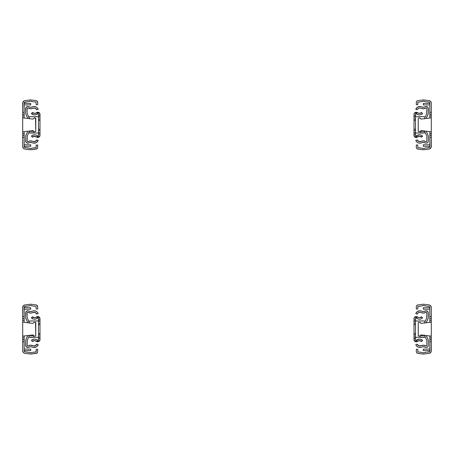 <?xml version="1.0" encoding="UTF-8"?>
<svg xmlns="http://www.w3.org/2000/svg" width="454" height="454" viewBox="0 0 454 454"><rect width="100%" height="100%" fill="white"/><g stroke="black" fill="none" stroke-linecap="round" stroke-linejoin="round"><path stroke-width="0.68" d="M35.974 351.912L32.353 352.383A0.681 0.681 0 0 0 32.109 352.463A3.24 3.24 0 0 1 28.977 352.463L30.543 352.866L32.109 352.463A0.681 0.681 0 0 1 32.353 352.383L35.974 351.912L36.212 349.302L37.682 349.302L37.682 351.64A1.742 1.742 0 0 1 36.161 353.371L31.116 354.029A4.438 4.438 0 0 1 29.964 354.029L24.925 353.365A2.559 2.559 0 0 1 22.7 350.823A2.559 2.559 0 0 0 22.7 350.857M24.17 339.637L22.7 339.637L22.7 337.935L24.17 337.935L22.7 337.935L22.7 336.136L33.08 334.91L33.84 335.858L33.08 334.91L24.17 335.966L24.17 341.68L24.17 339.637L22.7 339.637L22.7 322.164L33.08 323.39L33.84 322.442A0.448 0.448 0 0 1 34.192 322.272L35.327 322.272A0.448 0.448 0 0 1 35.775 322.72L35.775 335.58A0.448 0.448 0 0 1 35.327 336.028L34.192 336.028A0.448 0.448 0 0 1 33.84 335.858L33.08 334.91L22.7 336.136L22.7 316.62L24.17 316.62L24.17 318.663L24.17 307.477A1.09 1.09 0 0 1 25.118 306.393L24.17 307.477L24.17 316.62L22.7 316.62L22.865 306.575L24.476 305.037L29.964 304.271A4.438 4.438 0 0 1 31.116 304.271L36.161 304.929A1.742 1.742 0 0 1 37.682 306.66L37.682 308.998L36.212 308.998L35.974 306.388L36.212 308.998L37.682 308.998L37.682 306.66A1.742 1.742 0 0 0 37.682 306.626M25.118 306.393L28.733 305.917A0.681 0.681 0 0 0 28.977 305.837A3.24 3.24 0 0 1 32.109 305.837A0.681 0.681 0 0 0 32.353 305.917L35.974 306.388L32.353 305.917A0.681 0.681 0 0 1 32.109 305.837L30.543 305.434L28.977 305.837A0.681 0.681 0 0 1 28.733 305.917L24.749 306.512M28.733 352.383A0.681 0.681 0 0 1 28.977 352.463A0.681 0.681 0 0 0 28.733 352.383L25.118 351.907A1.09 1.09 0 0 1 24.17 350.823L24.749 351.788L28.733 352.383M30.707 307.721L30.707 309.219L24.17 309.219L30.707 309.219L30.707 307.721L24.17 307.721L30.707 307.721M30.707 309.219L24.17 309.219L30.707 309.219M30.707 349.081L30.707 350.579L30.707 349.081L24.17 349.081L30.707 349.081M24.17 350.579L30.707 350.579L24.17 350.579M36.785 305.133A1.742 1.742 0 0 0 36.734 305.105L37.682 306.66M36.195 304.935A1.742 1.742 0 0 0 36.161 304.929L37.024 305.292M35.741 335.75A0.448 0.448 0 0 0 35.775 335.58L35.497 335.994L34.192 336.028L35.327 336.028M34.192 336.028L33.84 335.858L33.84 337.118L33.84 335.858M36.161 304.929L31.116 304.271A4.438 4.438 0 0 0 29.964 304.271L24.925 304.935A2.559 2.559 0 0 0 22.7 307.477L22.7 318.663L24.17 318.663L24.17 320.365L22.7 320.365L22.7 322.164L33.08 323.39L33.84 322.442L33.08 323.39L24.17 322.334L24.17 320.365L24.17 322.334M33.84 322.442L35.327 322.272L34.192 322.272M35.775 322.72A0.448 0.448 0 0 0 35.497 322.306L35.775 335.58M24.17 335.966L24.17 339.518M24.17 341.68L24.17 350.823L24.17 341.68L22.7 341.68L24.17 341.68M22.7 318.782L22.7 320.365L24.17 320.365L24.17 318.663L22.7 318.663M36.195 351.736L36.212 349.302L37.682 349.302L37.654 351.958L37.024 353.008L31.116 354.029A4.438 4.438 0 0 1 29.964 354.029L24.476 353.263L23.336 352.514A2.559 2.559 0 0 0 23.358 352.537M22.74 307.017L22.865 306.575M24.056 305.219L24.476 305.037M30.543 305.434L29.731 305.536M23.336 352.514L22.7 350.823L22.7 339.637L22.7 350.823M24.749 351.788L25.118 351.907M35.974 147.612L32.353 148.083A0.681 0.681 0 0 0 32.109 148.163A3.24 3.24 0 0 1 28.977 148.163L30.543 148.566L32.109 148.163A0.681 0.681 0 0 1 32.353 148.083L35.974 147.612L36.212 145.002L37.682 145.002L37.682 147.34A1.742 1.742 0 0 1 36.161 149.071L31.116 149.729A4.438 4.438 0 0 1 29.964 149.729L24.925 149.065A2.559 2.559 0 0 1 22.7 146.523A2.559 2.559 0 0 0 22.7 146.557M24.17 135.337L22.7 135.337L22.7 133.635L24.17 133.635L22.7 133.635L22.7 131.836L33.08 130.61L33.84 131.558L33.08 130.61L24.17 131.666L24.17 137.38L24.17 135.337L22.7 135.337L22.7 117.864L33.08 119.09L33.84 118.142A0.448 0.448 0 0 1 34.192 117.972L35.327 117.972A0.448 0.448 0 0 1 35.775 118.42L35.775 131.28A0.448 0.448 0 0 1 35.327 131.728L34.192 131.728A0.448 0.448 0 0 1 33.84 131.558L33.08 130.61L22.7 131.836L22.7 112.32L24.17 112.32L24.17 114.363L24.17 103.177A1.09 1.09 0 0 1 25.118 102.093L24.17 103.177L24.17 112.32L22.7 112.32L22.865 102.275L24.476 100.737L29.964 99.971A4.438 4.438 0 0 1 31.116 99.971L36.161 100.629A1.742 1.742 0 0 1 37.682 102.36L37.682 104.698L36.212 104.698L35.974 102.088L36.212 104.698L37.682 104.698L37.682 102.36A1.742 1.742 0 0 0 37.682 102.326M25.118 102.093L28.733 101.617A0.681 0.681 0 0 0 28.977 101.537A3.24 3.24 0 0 1 32.109 101.537A0.681 0.681 0 0 0 32.353 101.617L35.974 102.088L32.353 101.617A0.681 0.681 0 0 1 32.109 101.537L30.543 101.134L28.977 101.537A0.681 0.681 0 0 1 28.733 101.617L24.749 102.212M28.733 148.083A0.681 0.681 0 0 1 28.977 148.163A0.681 0.681 0 0 0 28.733 148.083L25.118 147.607A1.09 1.09 0 0 1 24.17 146.523L24.749 147.488L28.733 148.083M30.707 103.421L30.707 104.919L24.17 104.919L30.707 104.919L30.707 103.421L24.17 103.421L30.707 103.421M30.707 104.919L24.17 104.919L30.707 104.919M30.707 144.781L30.707 146.279L30.707 144.781L24.17 144.781L30.707 144.781M24.17 146.279L30.707 146.279L24.17 146.279M36.785 100.833A1.742 1.742 0 0 0 36.734 100.805L37.682 102.36M36.195 100.635A1.742 1.742 0 0 0 36.161 100.629L37.024 100.992M35.741 131.45A0.448 0.448 0 0 0 35.775 131.28L35.497 131.694L34.192 131.728L35.327 131.728M34.192 131.728L33.84 131.558L33.84 132.818L33.84 131.558M36.161 100.629L31.116 99.971A4.438 4.438 0 0 0 29.964 99.971L24.925 100.635A2.559 2.559 0 0 0 22.7 103.177L22.7 114.363L24.17 114.363L24.17 116.065L22.7 116.065L22.7 117.864L33.08 119.09L33.84 118.142L33.08 119.09L24.17 118.034L24.17 116.065L24.17 118.034M33.84 118.142L35.327 117.972L34.192 117.972M35.775 118.42A0.448 0.448 0 0 0 35.497 118.006L35.775 131.28M24.17 131.666L24.17 135.218M24.17 137.38L24.17 146.523L24.17 137.38L22.7 137.38L24.17 137.38M22.7 114.482L22.7 116.065L24.17 116.065L24.17 114.363L22.7 114.363M36.195 147.436L36.212 145.002L37.682 145.002L37.654 147.658L37.024 148.708L31.116 149.729A4.438 4.438 0 0 1 29.964 149.729L24.476 148.963L23.336 148.214A2.559 2.559 0 0 0 23.358 148.237M22.74 102.718L22.865 102.275M24.056 100.919L24.476 100.737M30.543 101.134L29.731 101.236M23.336 148.214L22.7 146.523L22.7 135.337L22.7 146.523M24.749 147.488L25.118 147.607M33.902 310.786L32.16 311.234A3.337 3.337 0 0 1 28.971 311.098L30.69 311.575L33.902 310.786L35.684 311.064L37.2 312.034L38.21 313.527L36.825 314.094L35.151 312.466L32.824 312.579A4.835 4.835 0 0 1 28.199 312.38L27.512 312.375L27.166 312.965A0.681 0.681 0 0 1 28.199 312.38L30.69 313.073L29.396 312.897M36.581 346.725L38.21 344.728L36.825 344.16A2.928 2.928 0 0 1 32.824 345.681L34.964 345.852L36.825 344.16L38.21 344.728A4.426 4.426 0 0 1 32.16 347.021L30.549 346.686L28.971 347.157A3.337 3.337 0 0 1 32.16 347.021L33.114 347.361L32.16 347.021M25.668 340.761L25.833 346.124L27.013 347.304L28.971 347.157A2.179 2.179 0 0 1 25.668 345.29L25.73 340.188L27.751 335.54L25.906 339.643A2.724 2.724 0 0 0 25.668 340.761L25.73 340.188M28.199 345.874A0.681 0.681 0 0 1 27.166 345.29L27.586 345.92L28.199 345.874A4.835 4.835 0 0 1 32.824 345.681L30.486 345.188L28.199 345.874M28.687 337.118L33.84 337.118L28.687 337.118M33.647 335.62L29.357 335.62L33.647 335.62M25.73 318.067L27.773 322.76L25.906 318.612A2.724 2.724 0 0 1 25.668 317.494L25.668 312.965A2.179 2.179 0 0 1 28.971 311.098L27.308 310.854L25.963 311.87L25.668 317.494M29.606 323.18L29.215 322.317M29.595 323.157L29.26 322.419M27.274 317.999L29.51 322.97L27.274 317.999A1.226 1.226 0 0 1 27.166 317.494L27.166 312.965L27.166 317.494M27.745 335.563L27.575 335.937M27.166 340.761A1.226 1.226 0 0 1 27.274 340.256L27.166 345.29L27.166 340.761M29.487 335.336L27.274 340.256L29.487 335.336M30.69 313.073L32.824 312.579A2.928 2.928 0 0 1 36.825 314.094L38.21 313.527A4.426 4.426 0 0 0 32.16 311.234M35.747 345.483L36.382 344.904M36.014 347.049L33.114 347.361M35.69 312.738L35.151 312.466M27.365 345.772L27.847 345.971M33.902 106.486L32.16 106.934A3.337 3.337 0 0 1 28.971 106.798L30.69 107.275L33.902 106.486L35.684 106.764L37.2 107.734L38.21 109.227L36.825 109.794L35.151 108.165L32.824 108.279A4.835 4.835 0 0 1 28.199 108.08L27.512 108.075L27.166 108.665A0.681 0.681 0 0 1 28.199 108.08L30.69 108.773L29.396 108.597M36.581 142.425L38.21 140.428L36.825 139.86A2.928 2.928 0 0 1 32.824 141.381L34.964 141.552L36.825 139.86L38.21 140.428A4.426 4.426 0 0 1 32.16 142.721L30.549 142.386L28.971 142.857A3.337 3.337 0 0 1 32.16 142.721L33.114 143.061L32.16 142.721M25.668 136.461L25.833 141.824L27.013 143.004L28.971 142.857A2.179 2.179 0 0 1 25.668 140.99L25.73 135.888L27.751 131.24L25.906 135.343A2.724 2.724 0 0 0 25.668 136.461L25.73 135.888M28.199 141.574A0.681 0.681 0 0 1 27.166 140.99L27.586 141.62L28.199 141.574A4.835 4.835 0 0 1 32.824 141.381L30.486 140.888L28.199 141.574M28.687 132.818L33.84 132.818L28.687 132.818M33.647 131.32L29.357 131.32L33.647 131.32M25.73 113.767L27.773 118.46L25.906 114.312A2.724 2.724 0 0 1 25.668 113.194L25.668 108.665A2.179 2.179 0 0 1 28.971 106.798L27.308 106.554L25.963 107.57L25.668 113.194M29.606 118.88L29.215 118.017M29.595 118.857L29.26 118.119M27.274 113.699L29.51 118.67L27.274 113.699A1.226 1.226 0 0 1 27.166 113.194L27.166 108.665L27.166 113.194M27.745 131.263L27.575 131.637M27.166 136.461A1.226 1.226 0 0 1 27.274 135.956L27.166 140.99L27.166 136.461M29.487 131.036L27.274 135.956L29.487 131.036M30.69 108.773L32.824 108.279A2.928 2.928 0 0 1 36.825 109.794L38.21 109.227A4.426 4.426 0 0 0 32.16 106.934M35.747 141.183L36.382 140.604M36.014 142.749L33.114 143.061M35.69 108.438L35.151 108.165M27.365 141.472L27.847 141.671M38.301 340.08L38.499 339.598A0.681 0.681 0 0 1 37.818 340.279L38.448 339.859L38.499 338.326L39.997 338.326L39.867 340.347L38.738 341.573L37.444 341.743L34.549 340.596L32.45 341.482L31.962 341.005L32.45 341.482L33.057 341.005L31.962 341.005L33.057 341.005A2.928 2.928 0 0 1 36.042 341.005L39.487 341.005L36.042 341.005L36.422 341.272L34.396 340.596L32.45 341.482M33.057 317.295A2.928 2.928 0 0 0 34.549 317.704A2.928 2.928 0 0 1 33.057 317.295L32.45 316.818L33.057 317.295L31.962 317.295L32.45 316.818L34.549 317.704A2.928 2.928 0 0 0 36.042 317.295A2.928 2.928 0 0 1 34.549 317.704L36.042 317.295L39.487 317.295L39.997 319.974L38.499 319.974L38.391 318.333L37.381 318.18A4.426 4.426 0 0 1 31.377 317.868L31.962 317.295L35.054 317.664L37.586 316.534L39.487 317.295L36.042 317.295M36.246 317.164A2.928 2.928 0 0 0 36.422 317.028L37.54 316.54L38.743 316.727L39.657 317.533L39.997 318.702A2.179 2.179 0 0 0 39.487 317.295L39.18 317A2.179 2.179 0 0 0 36.774 316.79L38.011 316.529L39.18 317M39.997 318.702L39.997 323.407L38.499 323.407L38.499 324.706L38.499 323.407L39.997 323.407L39.997 321.273L38.499 321.273L38.499 323.407L38.499 319.974L38.499 321.273L39.997 321.273L39.997 319.974L38.499 319.974L38.499 318.702A0.681 0.681 0 0 0 37.381 318.18L35.316 319.139L33.67 319.117L31.377 317.868L32.45 316.818A2.928 2.928 0 0 0 32.614 316.977M37.381 340.12A4.426 4.426 0 0 0 31.377 340.432L31.962 341.005L31.377 340.432L32.007 339.898L34.317 339.104L35.945 339.325L37.818 340.279A0.681 0.681 0 0 1 37.381 340.12L37.818 340.279M28.92 336.976L30.055 337.322L38.499 337.322L30.055 337.322A2.043 2.043 0 0 1 29.164 337.118A2.043 2.043 0 0 0 29.658 337.282M38.499 320.978L30.055 320.978L38.499 320.978L30.055 320.978L28.608 321.574M32.898 317.198L33.971 317.647M35.054 317.664L35.548 317.533M29.658 321.018A2.043 2.043 0 0 0 28.806 321.404A2.043 2.043 0 0 1 30.055 320.978M37.818 341.777L39.487 341.005A2.179 2.179 0 0 0 39.997 339.598L39.027 341.408L37.818 341.777L36.734 341.487M32.007 339.898L32.722 339.49M35.474 340.744L34.396 340.596M33.857 340.676L32.87 341.124M39.997 339.598L39.997 334.893L39.997 337.027L38.499 337.027L38.499 338.326L39.997 338.326L39.997 337.027L38.499 337.027L38.499 334.893L39.997 334.893L39.997 323.407L39.997 324.706L38.499 324.706L39.997 324.706L39.997 333.594L38.499 333.594L39.997 333.594L39.997 334.893L38.499 334.893L38.499 324.706L38.499 339.598M36.422 317.028L36.774 316.79M38.301 135.78L38.499 135.298A0.681 0.681 0 0 1 37.818 135.979L38.448 135.559L38.499 134.026L39.997 134.026L39.867 136.047L38.738 137.273L37.444 137.443L34.549 136.296L32.45 137.182L31.962 136.705L32.45 137.182L33.057 136.705L31.962 136.705L33.057 136.705A2.928 2.928 0 0 1 36.042 136.705L39.487 136.705L36.042 136.705L36.422 136.972L34.396 136.296L32.45 137.182M33.057 112.995A2.928 2.928 0 0 0 34.549 113.404A2.928 2.928 0 0 1 33.057 112.995L32.45 112.518L33.057 112.995L31.962 112.995L32.45 112.518L34.549 113.404A2.928 2.928 0 0 0 36.042 112.995A2.928 2.928 0 0 1 34.549 113.404L36.042 112.995L39.487 112.995L39.997 115.674L38.499 115.674L38.391 114.033L37.381 113.88A4.426 4.426 0 0 1 31.377 113.568L31.962 112.995L35.054 113.364L37.586 112.234L39.487 112.995L36.042 112.995M36.246 112.864A2.928 2.928 0 0 0 36.422 112.728L37.54 112.24L38.743 112.427L39.657 113.233L39.997 114.402A2.179 2.179 0 0 0 39.487 112.995L39.18 112.7A2.179 2.179 0 0 0 36.774 112.49L38.011 112.229L39.18 112.7M39.997 114.402L39.997 119.107L38.499 119.107L38.499 120.406L38.499 119.107L39.997 119.107L39.997 116.973L38.499 116.973L38.499 119.107L38.499 115.674L38.499 116.973L39.997 116.973L39.997 115.674L38.499 115.674L38.499 114.402A0.681 0.681 0 0 0 37.381 113.88L35.316 114.839L33.67 114.817L31.377 113.568L32.45 112.518A2.928 2.928 0 0 0 32.614 112.677M37.381 135.82A4.426 4.426 0 0 0 31.377 136.132L31.962 136.705L31.377 136.132L32.007 135.598L34.317 134.804L35.945 135.025L37.818 135.979A0.681 0.681 0 0 1 37.381 135.82L37.818 135.979M28.92 132.676L30.055 133.022L38.499 133.022L30.055 133.022A2.043 2.043 0 0 1 29.164 132.818A2.043 2.043 0 0 0 29.658 132.982M38.499 116.678L30.055 116.678L38.499 116.678L30.055 116.678L28.608 117.274M32.898 112.898L33.971 113.347M35.054 113.364L35.548 113.233M29.658 116.718A2.043 2.043 0 0 0 28.806 117.104A2.043 2.043 0 0 1 30.055 116.678M37.818 137.477L39.487 136.705A2.179 2.179 0 0 0 39.997 135.298L39.027 137.108L37.818 137.477L36.734 137.187M32.007 135.598L32.722 135.19M35.474 136.444L34.396 136.296M33.857 136.376L32.87 136.824M39.997 135.298L39.997 130.593L39.997 132.727L38.499 132.727L38.499 134.026L39.997 134.026L39.997 132.727L38.499 132.727L38.499 130.593L39.997 130.593L39.997 119.107L39.997 120.406L38.499 120.406L39.997 120.406L39.997 129.294L38.499 129.294L39.997 129.294L39.997 130.593L38.499 130.593L38.499 120.406L38.499 135.298M36.422 112.728L36.774 112.49M417.805 306.564L421.647 305.917A0.681 0.681 0 0 0 421.891 305.837A3.24 3.24 0 0 1 425.023 305.837L423.457 305.434L421.891 305.837A0.681 0.681 0 0 1 421.647 305.917L417.856 306.478L417.788 308.998L416.318 308.998L416.318 306.66A1.742 1.742 0 0 0 416.318 306.66A1.742 1.742 0 0 1 417.839 304.929A1.742 1.742 0 0 0 417.816 304.929M416.766 305.491A1.742 1.742 0 0 0 416.738 305.525L417.839 304.929L422.884 304.271A4.438 4.438 0 0 1 424.036 304.271L429.075 304.935A2.559 2.559 0 0 1 431.3 307.477A2.559 2.559 0 0 0 431.3 307.443M429.83 322.334L429.83 316.62L429.83 318.663L431.3 318.663L431.3 320.365L429.83 320.365L429.83 322.334L420.92 323.39L431.3 322.164L431.3 336.136L420.92 334.91L420.16 335.858A0.448 0.448 0 0 1 419.808 336.028L418.673 336.028A0.448 0.448 0 0 1 418.225 335.58L418.225 322.72A0.448 0.448 0 0 1 418.673 322.272L419.808 322.272A0.448 0.448 0 0 1 420.16 322.442L420.92 323.39L431.3 322.164L431.3 341.68L429.83 341.68L429.83 339.637L429.83 350.823A1.09 1.09 0 0 1 428.882 351.907L429.83 350.823L429.83 341.68L431.3 341.68L431.135 351.725L429.524 353.263L424.036 354.029A4.438 4.438 0 0 1 422.884 354.029L417.839 353.371A1.742 1.742 0 0 1 416.318 351.64L416.318 349.302L417.788 349.302L417.805 351.736M428.882 351.907L425.267 352.383A0.681 0.681 0 0 0 425.023 352.463A3.24 3.24 0 0 1 421.891 352.463A0.681 0.681 0 0 0 421.647 352.383L418.026 351.912L421.647 352.383A0.681 0.681 0 0 1 421.891 352.463L423.457 352.866L425.023 352.463A0.681 0.681 0 0 1 425.267 352.383L429.251 351.788M425.267 305.917A0.681 0.681 0 0 1 425.023 305.837A0.681 0.681 0 0 0 425.267 305.917L428.882 306.393A1.09 1.09 0 0 1 429.83 307.477L429.251 306.512L425.267 305.917M423.293 307.721L423.293 309.219L423.293 307.721L429.83 307.721L423.293 307.721M429.83 309.219L423.293 309.219M429.83 349.081L423.293 349.081L423.293 350.579L429.83 350.579L423.293 350.579L423.293 349.081L429.83 349.081M419.808 322.272L420.92 323.39L420.16 322.442M429.83 339.518L429.83 337.935L431.3 337.935L431.3 336.136L420.92 334.91L420.16 335.858L420.92 334.91L429.83 335.966L429.83 337.935L429.83 335.966M420.16 335.858L420.16 337.118L420.16 335.858L418.673 336.028L419.808 336.028M418.225 335.58A0.448 0.448 0 0 0 418.259 335.75L418.225 322.72L418.225 335.58M418.673 336.028L418.259 335.75M418.673 322.272L418.503 322.306A0.448 0.448 0 0 0 418.225 322.72L418.503 322.306M416.437 306.024A1.742 1.742 0 0 0 416.42 306.064L416.749 305.508M417.788 306.66L417.788 308.998L416.318 308.998L416.346 306.342A1.742 1.742 0 0 0 416.341 306.365M431.3 318.782L431.3 320.365L429.83 320.365L429.83 318.782M429.83 316.62L429.83 307.477L429.83 316.62L431.3 316.62L429.83 316.62M431.3 339.518L431.3 337.935L429.83 337.935L429.83 339.637L431.3 339.637L429.83 339.637M417.243 353.184L422.884 354.029A4.438 4.438 0 0 0 424.036 354.029L429.075 353.365A2.559 2.559 0 0 0 431.3 350.823L431.3 339.637M416.976 353.008L416.346 351.958L416.318 349.302L417.788 349.302L417.788 351.64M423.457 352.866L424.269 352.764M429.104 304.94A2.559 2.559 0 0 0 429.075 304.935L430.664 305.786A2.559 2.559 0 0 0 430.642 305.763M430.664 305.786L431.3 307.477L431.3 318.663L431.3 307.477M416.346 306.342L416.431 306.041M417.839 304.929L422.884 304.271A4.438 4.438 0 0 1 424.036 304.271L429.075 304.935M429.524 305.037L429.944 305.219M431.135 306.575L431.26 307.017M429.251 306.512L428.882 306.393M429.83 318.663L431.3 318.663M431.3 320.365L431.3 322.164L431.3 320.365M417.805 102.263L421.647 101.617A0.681 0.681 0 0 0 421.891 101.537A3.24 3.24 0 0 1 425.023 101.537L423.457 101.134L421.891 101.537A0.681 0.681 0 0 1 421.647 101.617L417.856 102.178L417.788 104.698L416.318 104.698L416.318 102.36A1.742 1.742 0 0 0 416.318 102.36A1.742 1.742 0 0 1 417.839 100.629A1.742 1.742 0 0 0 417.816 100.629M416.766 101.191A1.742 1.742 0 0 0 416.738 101.225L417.839 100.629L422.884 99.971A4.438 4.438 0 0 1 424.036 99.971L429.075 100.635A2.559 2.559 0 0 1 431.3 103.177A2.559 2.559 0 0 0 431.3 103.143M429.83 118.034L429.83 112.32L429.83 114.363L431.3 114.363L431.3 116.065L429.83 116.065L429.83 118.034L420.92 119.09L431.3 117.864L431.3 131.836L420.92 130.61L420.16 131.558A0.448 0.448 0 0 1 419.808 131.728L418.673 131.728A0.448 0.448 0 0 1 418.225 131.28L418.225 118.42A0.448 0.448 0 0 1 418.673 117.972L419.808 117.972A0.448 0.448 0 0 1 420.16 118.142L420.92 119.09L431.3 117.864L431.3 137.38L429.83 137.38L429.83 135.337L429.83 146.523A1.09 1.09 0 0 1 428.882 147.607L429.83 146.523L429.83 137.38L431.3 137.38L431.135 147.425L429.524 148.963L424.036 149.729A4.438 4.438 0 0 1 422.884 149.729L417.839 149.071A1.742 1.742 0 0 1 416.318 147.34L416.318 145.002L417.788 145.002L417.805 147.436M428.882 147.607L425.267 148.083A0.681 0.681 0 0 0 425.023 148.163A3.24 3.24 0 0 1 421.891 148.163A0.681 0.681 0 0 0 421.647 148.083L418.026 147.612L421.647 148.083A0.681 0.681 0 0 1 421.891 148.163L423.457 148.566L425.023 148.163A0.681 0.681 0 0 1 425.267 148.083L429.251 147.488M425.267 101.617A0.681 0.681 0 0 1 425.023 101.537A0.681 0.681 0 0 0 425.267 101.617L428.882 102.093A1.09 1.09 0 0 1 429.83 103.177L429.251 102.212L425.267 101.617M423.293 103.421L423.293 104.919L423.293 103.421L429.83 103.421L423.293 103.421M429.83 104.919L423.293 104.919M429.83 144.781L423.293 144.781L423.293 146.279L429.83 146.279L423.293 146.279L423.293 144.781L429.83 144.781M419.808 117.972L420.92 119.09L420.16 118.142M429.83 135.218L429.83 133.635L431.3 133.635L431.3 131.836L420.92 130.61L420.16 131.558L420.92 130.61L429.83 131.666L429.83 133.635L429.83 131.666M420.16 131.558L420.16 132.818L420.16 131.558L418.673 131.728L419.808 131.728M418.225 131.28A0.448 0.448 0 0 0 418.259 131.45L418.225 118.42L418.225 131.28M418.673 131.728L418.259 131.45M418.673 117.972L418.503 118.006A0.448 0.448 0 0 0 418.225 118.42L418.503 118.006M416.437 101.724A1.742 1.742 0 0 0 416.42 101.764L416.749 101.208M417.788 102.36L417.788 104.698L416.318 104.698L416.346 102.042A1.742 1.742 0 0 0 416.341 102.065M431.3 114.482L431.3 116.065L429.83 116.065L429.83 114.482M429.83 112.32L429.83 103.177L429.83 112.32L431.3 112.32L429.83 112.32M431.3 135.218L431.3 133.635L429.83 133.635L429.83 135.337L431.3 135.337L429.83 135.337M417.243 148.884L422.884 149.729A4.438 4.438 0 0 0 424.036 149.729L429.075 149.065A2.559 2.559 0 0 0 431.3 146.523L431.3 135.337M416.976 148.708L416.346 147.658L416.318 145.002L417.788 145.002L417.788 147.34M423.457 148.566L424.269 148.464M429.104 100.64A2.559 2.559 0 0 0 429.075 100.635L430.664 101.486A2.559 2.559 0 0 0 430.642 101.463M430.664 101.486L431.3 103.177L431.3 114.363L431.3 103.177M416.346 102.042L416.431 101.741M417.839 100.629L422.884 99.971A4.438 4.438 0 0 1 424.036 99.971L429.075 100.635M429.524 100.737L429.944 100.919M431.135 102.275L431.26 102.718M429.251 102.212L428.882 102.093M429.83 114.363L431.3 114.363M431.3 116.065L431.3 117.864L431.3 116.065M416.08 312.942L415.79 313.527L417.175 314.094A2.928 2.928 0 0 1 419.888 312.278L418.253 312.772L417.175 314.094L415.79 313.527L417.419 311.529L419.888 310.78A4.426 4.426 0 0 1 421.84 311.234L423.451 311.569L425.029 311.098A2.179 2.179 0 0 1 428.332 312.965L428.332 317.494A2.724 2.724 0 0 1 428.094 318.612L426.227 322.76L428.27 318.067M421.84 347.021A3.337 3.337 0 0 1 425.029 347.157L423.31 346.68L420.098 347.475L418.316 347.191L416.8 346.22L415.79 344.728L417.175 344.16L418.849 345.789L421.176 345.681A2.928 2.928 0 0 1 417.175 344.16L415.79 344.728A4.426 4.426 0 0 0 421.84 347.021L420.098 347.475M423.31 345.182L421.176 345.681A4.835 4.835 0 0 1 425.801 345.874L426.488 345.88L426.834 345.29A0.681 0.681 0 0 1 425.801 345.874L423.31 345.182L424.604 345.358M425.801 312.38A0.681 0.681 0 0 1 426.834 312.965L426.414 312.335L425.801 312.38A4.835 4.835 0 0 1 421.176 312.579L419.888 312.278A2.928 2.928 0 0 1 421.176 312.579L423.514 313.067L425.801 312.38M426.805 317.755L426.834 317.494A1.226 1.226 0 0 1 426.726 317.999L426.834 312.965L426.805 317.755M420.16 337.118L425.313 337.118L420.16 337.118M424.643 335.62L420.353 335.62L424.643 335.62M426.726 340.256L424.513 335.336L426.726 340.256A1.226 1.226 0 0 1 426.834 340.761L426.834 345.29L426.834 340.761M424.598 322.726L424.394 323.18M424.785 322.317L424.405 323.157M428.332 340.761L428.094 339.643A2.724 2.724 0 0 1 428.332 340.761L428.332 345.29A2.179 2.179 0 0 1 425.029 347.157L426.124 347.469L427.225 347.185L428.037 346.385L428.332 345.29L428.27 340.188L426.249 335.54L428.094 339.643M424.615 335.563L424.791 335.949M426.38 335.835L426.249 335.54M424.609 335.546L424.411 335.103L424.609 335.546M424.49 322.97L426.726 317.999L424.49 322.97M418.253 312.772L417.618 313.351M417.419 311.529L417.986 311.206M415.79 313.527A4.426 4.426 0 0 1 419.888 310.78L421.84 311.234A3.337 3.337 0 0 0 425.029 311.098L426.987 310.95L428.167 312.131L428.332 317.494M416.08 108.642L415.79 109.227L417.175 109.794A2.928 2.928 0 0 1 419.888 107.978L418.253 108.472L417.175 109.794L415.79 109.227L417.419 107.229L419.888 106.48A4.426 4.426 0 0 1 421.84 106.934L423.451 107.269L425.029 106.798A2.179 2.179 0 0 1 428.332 108.665L428.332 113.194A2.724 2.724 0 0 1 428.094 114.312L426.227 118.46L428.27 113.767M421.84 142.721A3.337 3.337 0 0 1 425.029 142.857L423.31 142.38L420.098 143.175L418.316 142.891L416.8 141.92L415.79 140.428L417.175 139.86L418.849 141.489L421.176 141.381A2.928 2.928 0 0 1 417.175 139.86L415.79 140.428A4.426 4.426 0 0 0 421.84 142.721L420.098 143.175M423.31 140.882L421.176 141.381A4.835 4.835 0 0 1 425.801 141.574L426.488 141.58L426.834 140.99A0.681 0.681 0 0 1 425.801 141.574L423.31 140.882L424.604 141.058M425.801 108.08A0.681 0.681 0 0 1 426.834 108.665L426.414 108.035L425.801 108.08A4.835 4.835 0 0 1 421.176 108.279L419.888 107.978A2.928 2.928 0 0 1 421.176 108.279L423.514 108.767L425.801 108.08M426.805 113.455L426.834 113.194A1.226 1.226 0 0 1 426.726 113.699L426.834 108.665L426.805 113.455M420.16 132.818L425.313 132.818L420.16 132.818M424.643 131.32L420.353 131.32L424.643 131.32M426.726 135.956L424.513 131.036L426.726 135.956A1.226 1.226 0 0 1 426.834 136.461L426.834 140.99L426.834 136.461M424.598 118.426L424.394 118.88M424.785 118.017L424.405 118.857M428.332 136.461L428.094 135.343A2.724 2.724 0 0 1 428.332 136.461L428.332 140.99A2.179 2.179 0 0 1 425.029 142.857L426.124 143.169L427.225 142.885L428.037 142.085L428.332 140.99L428.27 135.888L426.249 131.24L428.094 135.343M424.615 131.263L424.791 131.649M426.38 131.535L426.249 131.24M424.609 131.246L424.411 130.803L424.609 131.246M424.49 118.67L426.726 113.699L424.49 118.67M418.253 108.472L417.618 109.051M417.419 107.229L417.986 106.906M415.79 109.227A4.426 4.426 0 0 1 419.888 106.48L421.84 106.934A3.337 3.337 0 0 0 425.029 106.798L426.987 106.65L428.167 107.831L428.332 113.194M415.699 318.22L415.501 319.974L414.003 319.974L414.003 318.702L414.513 317.295L415.711 316.574L419.451 317.704L421.55 316.818L422.038 317.295L420.943 317.295L422.038 317.295L422.623 317.868L421.278 318.81L419.683 319.196L418.055 318.975L416.182 318.021L415.501 318.702A0.681 0.681 0 0 1 416.619 318.18L416.182 318.021M421.386 341.323A2.928 2.928 0 0 1 421.55 341.482L419.451 340.596A2.928 2.928 0 0 1 420.943 341.005L421.55 341.482L422.038 341.005L419.451 340.596A2.928 2.928 0 0 0 417.958 341.005A2.928 2.928 0 0 1 419.451 340.596L417.958 341.005L414.513 341.005L414.003 338.326L415.501 338.326L415.609 339.967L416.619 340.12A4.426 4.426 0 0 1 422.623 340.432L421.55 341.482L420.943 341.005L422.038 341.005L422.623 340.432L421.17 339.444L419.451 339.098L416.619 340.12A0.681 0.681 0 0 1 415.501 339.598L415.501 318.702M417.754 341.136A2.928 2.928 0 0 0 417.578 341.272L416.46 341.76L415.257 341.573L414.343 340.767L414.003 339.598A2.179 2.179 0 0 0 414.513 341.005L417.958 341.005M416.182 316.523L414.638 317.159L414.003 318.702A2.179 2.179 0 0 1 414.513 317.295L417.958 317.295L414.513 317.295L416.182 316.523L417.578 317.028A2.928 2.928 0 0 0 417.754 317.164M416.619 318.18A4.426 4.426 0 0 0 422.623 317.868L421.55 316.818L420.943 317.295A2.928 2.928 0 0 1 417.958 317.295L419.604 317.704L421.55 316.818A2.928 2.928 0 0 1 421.386 316.977M425.08 321.324L423.945 320.978L415.501 320.978L423.945 320.978A2.043 2.043 0 0 1 425.194 321.404A2.043 2.043 0 0 0 424.342 321.018M415.501 337.322L423.945 337.322L415.501 337.322L423.945 337.322L425.08 336.976M421.102 341.102L420.591 340.823M420.943 341.005A2.928 2.928 0 0 0 419.451 340.596L416.414 341.766L414.82 341.3A2.179 2.179 0 0 0 417.226 341.51L415.989 341.771L414.82 341.3M418.946 340.636L418.452 340.767M424.342 337.282A2.043 2.043 0 0 0 424.836 337.118A2.043 2.043 0 0 1 423.945 337.322M417.266 316.813L417.578 317.028M418.526 317.556L419.604 317.704M420.143 317.624L421.13 317.176M421.993 318.402L421.278 318.81M415.501 338.326L415.501 337.027L414.003 337.027L414.003 338.326L415.501 338.326M417.578 341.272L417.226 341.51M415.501 321.273L415.501 319.974L414.003 319.974L414.003 321.273L415.501 321.273L415.501 323.407L414.003 323.407L414.003 321.273L415.501 321.273M415.501 323.407L415.501 324.706L414.003 324.706L414.003 323.407L415.501 323.407M415.501 333.594L414.003 333.594L414.003 324.706L415.501 324.706L415.501 334.893L414.003 334.893L414.003 333.594L415.501 333.594M415.501 337.027L414.003 337.027L414.003 334.893L415.501 334.893L415.501 337.027M414.003 318.702L414.003 339.598M415.699 113.92L415.501 115.674L414.003 115.674L414.003 114.402L414.513 112.995L415.711 112.274L419.451 113.404L421.55 112.518L422.038 112.995L420.943 112.995L422.038 112.995L422.623 113.568L421.278 114.51L419.683 114.896L418.055 114.675L416.182 113.721L415.501 114.402A0.681 0.681 0 0 1 416.619 113.88L416.182 113.721M421.386 137.023A2.928 2.928 0 0 1 421.55 137.182L419.451 136.296A2.928 2.928 0 0 1 420.943 136.705L421.55 137.182L422.038 136.705L419.451 136.296A2.928 2.928 0 0 0 417.958 136.705A2.928 2.928 0 0 1 419.451 136.296L417.958 136.705L414.513 136.705L414.003 134.026L415.501 134.026L415.609 135.667L416.619 135.82A4.426 4.426 0 0 1 422.623 136.132L421.55 137.182L420.943 136.705L422.038 136.705L422.623 136.132L421.17 135.144L419.451 134.798L416.619 135.82A0.681 0.681 0 0 1 415.501 135.298L415.501 114.402M417.754 136.836A2.928 2.928 0 0 0 417.578 136.972L416.46 137.46L415.257 137.273L414.343 136.467L414.003 135.298A2.179 2.179 0 0 0 414.513 136.705L417.958 136.705M416.182 112.223L414.638 112.859L414.003 114.402A2.179 2.179 0 0 1 414.513 112.995L417.958 112.995L414.513 112.995L416.182 112.223L417.578 112.728A2.928 2.928 0 0 0 417.754 112.864M416.619 113.88A4.426 4.426 0 0 0 422.623 113.568L421.55 112.518L420.943 112.995A2.928 2.928 0 0 1 417.958 112.995L419.604 113.404L421.55 112.518A2.928 2.928 0 0 1 421.386 112.677M425.08 117.024L423.945 116.678L415.501 116.678L423.945 116.678A2.043 2.043 0 0 1 425.194 117.104A2.043 2.043 0 0 0 424.342 116.718M415.501 133.022L423.945 133.022L415.501 133.022L423.945 133.022L425.08 132.676M421.102 136.802L420.029 136.353M420.943 136.705A2.928 2.928 0 0 0 419.451 136.296L416.414 137.466L414.82 137A2.179 2.179 0 0 0 417.226 137.21L415.989 137.471L414.82 137M418.946 136.336L418.452 136.467M424.342 132.982A2.043 2.043 0 0 0 424.836 132.818A2.043 2.043 0 0 1 423.945 133.022M417.266 112.513L417.578 112.728M418.526 113.256L419.604 113.404M420.143 113.324L421.13 112.876M421.993 114.102L421.278 114.51M415.501 134.026L415.501 132.727L414.003 132.727L414.003 134.026L415.501 134.026M417.578 136.972L417.226 137.21M415.501 116.973L415.501 115.674L414.003 115.674L414.003 116.973L415.501 116.973L415.501 119.107L414.003 119.107L414.003 116.973L415.501 116.973M415.501 119.107L415.501 120.406L414.003 120.406L414.003 119.107L415.501 119.107M415.501 129.294L414.003 129.294L414.003 120.406L415.501 120.406L415.501 130.593L414.003 130.593L414.003 129.294L415.501 129.294M415.501 132.727L414.003 132.727L414.003 130.593L415.501 130.593L415.501 132.727M414.003 114.402L414.003 135.298"/></g></svg>
